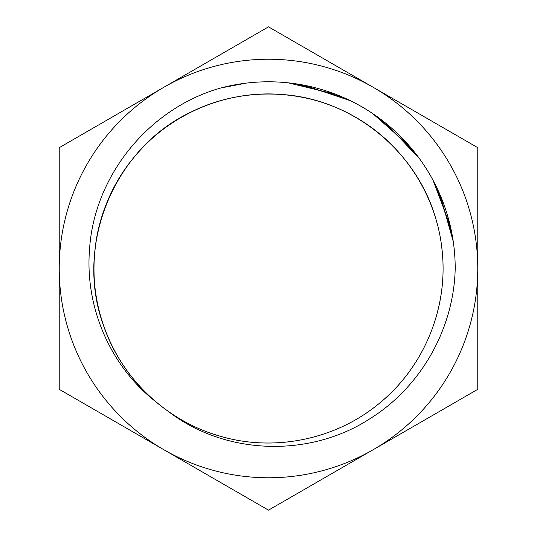 <?xml version="1.0" encoding="UTF-8"?>
<svg xmlns="http://www.w3.org/2000/svg" width="537" height="537" viewBox="0 0 537 537"><rect width="100%" height="100%" fill="white"/><g stroke="black" fill="none" stroke-linecap="round" stroke-linejoin="round"><path stroke-width="0.81" d="M373.134 449.738L477.776 389.325L477.776 147.675L268.5 26.85L59.224 147.675L59.224 389.325L268.5 510.15L373.134 449.738A209.276 209.276 0 0 1 59.224 268.5A209.276 209.276 0 0 1 373.134 87.263A209.276 209.276 0 0 1 373.134 449.738M455.208 268.5A186.708 186.708 0 0 0 221.184 87.887C149.367 107.883 94.029 175.418 89.511 249.752C84.913 307.265 110.226 366.16 155.824 401.77A174.518 174.518 0 0 0 168.135 411.268C225.486 455.598 310.158 457.94 370.483 418.383C421.243 386.506 453.852 328.51 455.208 268.5M155.824 401.77C112.179 365.388 88.612 306.795 94.921 250.316C100.453 193.77 135.653 141.312 185.883 114.764C235.743 87.524 298.921 87.115 349.124 113.71C399.696 139.607 435.574 191.608 441.83 248.081C448.865 304.459 426.056 363.374 382.894 400.313C340.236 437.85 278.696 452.134 223.875 437.225C168.846 423.082 122.416 380.236 103.896 326.523C73.488 245.778 114.146 147.172 192.629 111.32C243.623 86.276 306.761 88.605 355.762 117.355C405.16 145.42 438.749 198.932 442.555 255.619C447.14 312.245 421.793 370.121 377.068 405.153C332.826 440.803 270.722 452.402 216.592 435.131C162.234 418.612 117.704 373.792 101.533 319.327C84.618 265.09 96.62 203.067 132.552 159.053C167.873 114.556 225.909 89.585 282.502 94.532C354.051 99.345 418.847 152.951 436.803 222.399L436.823 222.459M221.184 87.9L246.362 83.107M288.054 82.819L335.645 94.284M372.846 113.669L409.322 145.91M433.091 180.351L450.308 226.003M455.208 267.587L455.208 268.534M296.276 83.866L343.136 97.358M379.397 118.294L414.51 152.132M436.769 187.594L451.979 233.924M304.257 85.249L350.419 100.721M385.808 123.242L419.525 158.724M440.125 194.978L453.262 241.59"/></g></svg>

